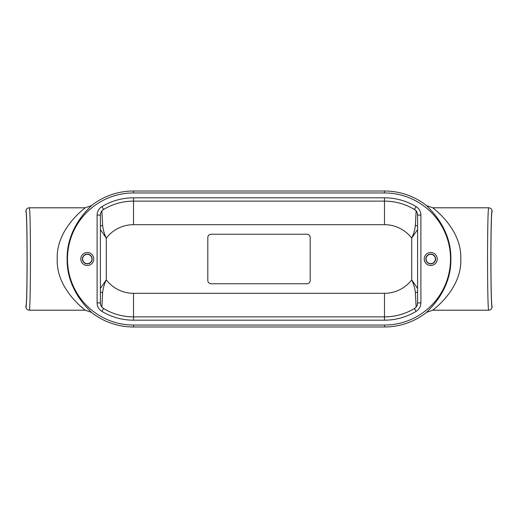 <?xml version="1.0" encoding="UTF-8"?>
<svg xmlns="http://www.w3.org/2000/svg" width="518" height="518" viewBox="0 0 518 518"><rect width="100%" height="100%" fill="white"/><g stroke="black" fill="none" stroke-linecap="round" stroke-linejoin="round"><path stroke-width="0.78" d="M488.772 207.802C490.786 208.003 491.899 209.117 492.1 211.13L492.1 211.953C490.552 211.117 490.552 306.883 492.1 306.047L492.1 306.87C491.899 308.883 490.786 309.997 488.772 310.198C487.16 312.671 487.16 205.329 488.772 207.802L432.802 207.802C433.618 208.637 461.939 229.157 460.78 258.961C461.965 288.843 433.644 309.324 432.802 310.198L433.404 309.511M29.228 207.802C27.214 208.003 26.101 209.117 25.9 211.13L25.9 211.953C27.448 211.117 27.448 306.883 25.9 306.047L25.9 306.87C26.101 308.883 27.214 309.997 29.228 310.198C30.84 312.671 30.84 205.329 29.228 207.802L85.205 207.802C84.356 208.676 56.035 229.157 57.22 259.039C56.061 288.837 84.382 309.369 85.198 310.198L91.349 312.335A67.987 67.987 0 0 0 133.514 326.987L384.485 326.987A67.987 67.987 0 0 0 426.651 312.335C426.236 311.998 451.45 291.874 450.88 259.019C451.45 226.146 426.295 206.054 426.651 205.665A67.987 67.987 0 0 0 384.485 191.012L133.514 191.012A67.987 67.987 0 0 0 91.349 205.665C91.764 206.002 66.55 226.126 67.12 258.981C66.55 291.848 91.705 311.953 91.349 312.335M211.117 283.767L306.883 283.767A3.302 3.302 0 0 0 310.185 280.465L310.185 237.535A3.302 3.302 0 0 0 306.883 234.233L211.117 234.233A3.302 3.302 0 0 0 207.815 237.535L207.815 280.465A3.302 3.302 0 0 0 211.117 283.767M417.592 229.571L411.719 238.138C413.733 233.858 414.944 229.629 415.352 225.447L416.135 210.968M416.135 307.032L415.352 292.553C414.944 288.371 413.733 284.142 411.719 279.862L417.592 288.429M101.865 210.968L102.648 225.447C103.056 229.629 104.267 233.858 106.281 238.138L100.408 229.571M100.408 288.429L106.281 279.862C104.267 284.142 103.056 288.371 102.648 292.553L101.865 307.032M133.514 325.045L384.485 325.045A66.045 66.045 0 0 0 450.53 259A66.045 66.045 0 0 0 384.485 192.955L133.514 192.955A66.045 66.045 0 0 0 67.469 259A66.045 66.045 0 0 0 133.514 325.045L133.514 326.987M437.211 259A6.501 6.501 0 0 0 427.467 253.373A6.501 6.501 0 0 0 427.467 264.627A6.501 6.501 0 0 0 437.211 259M93.784 259A6.501 6.501 0 0 0 84.039 253.373A6.501 6.501 0 0 0 84.039 264.627A6.501 6.501 0 0 0 93.784 259M488.772 310.198L432.795 310.198L426.651 312.335M81.507 306.96L82.459 307.75M91.349 205.665L85.198 207.802M101.891 206.63L103.594 209.46A57.88 57.88 0 0 1 133.514 201.12C122.785 201.178 112.807 203.956 103.594 209.46L103.594 209.46C101.547 210.787 100.486 212.671 100.408 215.106L97.106 215.106C97.222 211.448 98.815 208.618 101.891 206.63A61.176 61.176 0 0 1 133.514 197.824L384.485 197.824L384.485 224.689A34.311 34.311 0 0 1 411.719 238.138L411.719 279.862A34.311 34.311 0 0 1 384.485 293.311L133.514 293.311A34.311 34.311 0 0 1 106.281 279.862L106.281 238.138A34.311 34.311 0 0 1 133.514 224.689L384.485 224.689M102.648 225.447A4.293 1.528 -0.6 0 0 100.408 226.068M101.891 311.37C98.815 309.375 97.216 306.552 97.106 302.894L100.408 302.894L100.408 215.106L100.408 302.894C100.486 305.329 101.547 307.213 103.594 308.54L101.891 311.37A61.176 61.176 0 0 0 133.514 320.176L384.485 320.176A61.176 61.176 0 0 0 416.109 311.37L414.406 308.54C416.453 307.213 417.514 305.329 417.592 302.894L417.592 215.106C417.514 212.671 416.453 210.787 414.406 209.46A57.88 57.88 0 0 0 384.485 201.12L133.514 201.126L133.514 224.689M100.408 291.932A4.293 1.528 -179.4 0 0 102.648 292.553M417.592 226.068A4.293 1.528 0.6 0 0 415.352 225.447M415.352 292.553A4.293 1.528 179.4 0 0 417.592 291.932M426.651 205.665L432.802 207.802M82.627 259A4.656 4.656 0 0 1 89.614 254.966A4.656 4.656 0 0 1 89.614 263.034A4.656 4.656 0 0 1 82.627 259M82.427 259A4.863 4.863 0 0 0 87.283 263.863A4.863 4.863 0 0 0 92.146 259A4.863 4.863 0 0 0 87.283 254.137A4.863 4.863 0 0 0 82.427 259M426.055 259A4.656 4.656 0 0 1 433.042 254.966A4.656 4.656 0 0 1 433.042 263.034A4.656 4.656 0 0 1 426.055 259M425.854 259A4.863 4.863 0 0 0 430.717 263.863A4.863 4.863 0 0 0 435.573 259A4.863 4.863 0 0 0 430.717 254.137A4.863 4.863 0 0 0 425.854 259M492.1 211.13C490.488 208.715 490.488 309.285 492.1 306.87M25.9 211.13C27.512 208.715 27.512 309.285 25.9 306.87M384.485 320.176L384.485 316.874L133.514 316.88L133.514 293.311M133.514 320.176L133.514 316.874A57.88 57.88 0 0 1 103.594 308.54C112.807 314.044 122.785 316.822 133.514 316.874L384.485 316.874A57.88 57.88 0 0 0 414.406 308.54C405.193 314.044 395.215 316.822 384.485 316.874L384.485 293.311M133.514 197.824L133.514 201.126L384.485 201.12C395.215 201.178 405.193 203.956 414.406 209.46L414.406 209.46C416.038 211.053 417.029 210.651 417.592 215.106L420.894 215.106C420.784 211.448 419.185 208.624 416.109 206.63A61.176 61.176 0 0 0 384.485 197.824M133.514 192.955L133.514 191.012M384.485 325.045L384.485 326.987M384.485 192.955L384.485 191.012M97.106 302.894L97.106 215.106M416.109 311.37C419.185 309.382 420.778 306.552 420.894 302.894L420.894 215.106M416.109 206.63L414.406 209.46M420.894 302.894L417.592 302.894L417.592 215.106M414.406 308.54L414.406 308.54C417.935 305.756 417.068 305.115 417.592 302.894M29.228 310.198L85.198 310.198M103.594 209.46C101.651 210.561 100.589 212.438 100.408 215.106M100.408 302.894C100.343 305.121 101.405 307.006 103.594 308.54"/></g></svg>

